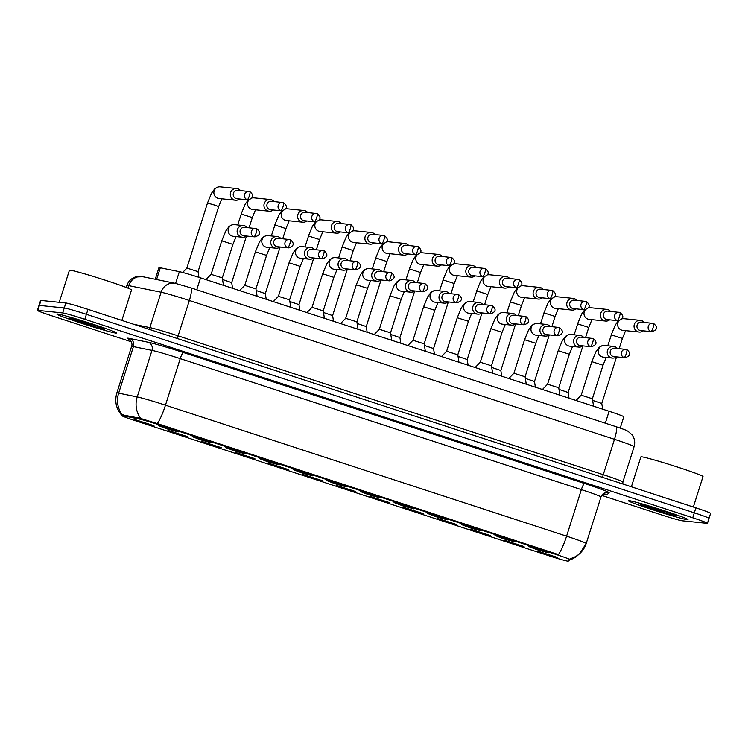<?xml version="1.0" encoding="UTF-8"?>
<svg xmlns="http://www.w3.org/2000/svg" width="748" height="748" viewBox="0 0 748 748"><rect width="100%" height="100%" fill="white"/><g stroke="black" fill="none" stroke-linecap="round" stroke-linejoin="round"><path stroke-width="1.12" d="M494.998 535.503L514.652 541.804L503.395 538.71L494.998 535.503M461.357 524.516L481.011 530.818L469.744 527.723L461.357 524.516M427.716 513.53L447.36 519.832L436.103 516.737L427.716 513.53M394.065 502.544L413.719 508.846L402.461 505.751L394.065 502.544M360.424 491.558L380.078 497.859L368.811 494.765L360.424 491.558M326.773 480.571L346.427 486.873L335.169 483.778L326.773 480.571M293.132 469.585L312.786 475.887L301.528 472.792L293.132 469.585M259.491 458.599L279.144 464.901L267.877 461.806L259.491 458.599M225.84 447.613L245.494 453.914L234.236 450.82L225.84 447.613M192.199 436.626L211.852 442.928L200.586 439.833L192.199 436.626M158.557 425.64L178.211 431.942L166.944 428.847L158.557 425.64M528.649 546.489L548.303 552.791L537.036 549.696L528.649 546.489M504.386 540.224L524.039 546.536L512.782 543.431L504.386 540.224M470.744 529.238L490.398 535.549L479.141 532.445L470.744 529.238M437.103 518.252L456.757 524.563L445.49 521.459L437.103 518.252M403.453 507.266L423.106 513.577L411.849 510.473L403.453 507.266M369.811 496.279L389.465 502.591L378.198 499.486L369.811 496.279M336.17 485.293L355.824 491.604L344.557 488.5L336.17 485.293M302.519 474.307L322.173 480.618L310.916 477.514L302.519 474.307M268.878 463.321L288.532 469.632L277.265 466.528L268.878 463.321M235.237 452.334L254.881 458.646L243.624 455.541L235.237 452.334M201.586 441.348L221.24 447.659L209.982 444.555L201.586 441.348M167.945 430.362L187.598 436.673L176.332 433.569L167.945 430.362M134.294 419.376L153.948 425.687L142.69 422.583L134.294 419.376M538.036 551.211L557.69 557.522L546.423 554.418L538.036 551.211M568.256 561.14A17.597 0.739 17.6 0 1 567.891 561.159A17.597 0.739 17.6 0 1 547.957 555.437L134.986 420.591A17.597 0.739 17.6 0 1 121.746 415.636A17.597 0.739 17.6 0 1 122.99 415.748L139.642 419.132A17.597 0.739 17.6 0 1 158.716 424.705L556.69 554.661A17.597 0.739 17.6 0 1 569.929 559.616A17.597 0.739 17.6 0 1 569.92 559.635L568.256 561.14M155.257 279.256L158.931 267.662A19.551 0.823 17.6 0 1 160.315 267.793L179.352 271.664A19.551 0.823 17.6 0 1 200.539 277.854L609.106 411.269A19.551 0.823 17.6 0 1 623.813 416.776A19.551 0.823 17.6 0 1 623.804 416.795M687.309 519.682A31.285 1.309 -162.4 0 0 687.982 519.617A31.285 1.309 -162.4 0 0 661.522 509.856A31.285 1.309 -162.4 0 0 629.012 500.636A31.285 1.309 -162.4 0 0 628.348 500.702A31.285 1.309 -162.4 0 0 654.809 510.463A31.285 1.309 -162.4 0 0 687.309 519.682A31.285 1.309 -162.4 0 0 687.982 519.617A31.285 1.309 -162.4 0 0 661.522 509.856A31.285 1.309 -162.4 0 0 629.012 500.636A31.285 1.309 -162.4 0 0 628.348 500.702A31.285 1.309 -162.4 0 0 654.809 510.463A31.285 1.309 -162.4 0 0 687.309 519.682M115.837 333.066A31.285 1.309 -162.4 0 0 116.501 333.01A31.285 1.309 -162.4 0 0 90.041 323.248A31.285 1.309 -162.4 0 0 57.54 314.029A31.285 1.309 -162.4 0 0 56.867 314.095A31.285 1.309 -162.4 0 0 83.337 323.856A31.285 1.309 -162.4 0 0 115.837 333.066A31.285 1.309 -162.4 0 0 116.501 333.01A31.285 1.309 -162.4 0 0 90.041 323.248A31.285 1.309 -162.4 0 0 57.54 314.029A31.285 1.309 -162.4 0 0 56.867 314.095A31.285 1.309 -162.4 0 0 83.337 323.856A31.285 1.309 -162.4 0 0 115.837 333.066M708.608 518.373A19.551 0.823 -162.4 0 0 709.029 518.336L710.6 513.371A19.551 0.823 -162.4 0 0 695.892 507.855L87.974 309.354A19.551 0.823 -162.4 0 0 65.833 302.996L40.962 300.444L39.392 305.408A19.551 0.823 -162.4 0 0 38.971 305.446A19.551 0.823 -162.4 0 1 39.392 305.408L64.253 307.97L39.392 305.408L37.821 310.373A19.551 0.823 -162.4 0 0 37.4 310.411A19.551 0.823 -162.4 0 0 52.108 315.918L131.293 341.78M87.974 309.354L86.403 314.319A19.551 0.823 -162.4 0 0 64.253 307.97A19.551 0.823 -162.4 0 1 86.403 314.319L694.312 512.829L86.403 314.319L84.823 319.284A19.551 0.823 -162.4 0 0 62.682 312.935L37.821 310.373M709.029 518.336A19.551 0.823 -162.4 0 0 694.312 512.829A19.551 0.823 -162.4 0 1 709.029 518.336L707.449 523.301A19.551 0.823 -162.4 0 0 692.741 517.794L84.823 319.284M122.055 415.626C116.202 409.034 114.453 401.489 116.828 392.99A26.068 1.094 17.6 0 1 117.38 392.934A26.068 1.094 17.6 0 1 118.661 393.149A22.814 21.215 -78.5 0 0 122.373 414.86L139.932 418.235L158.903 424.097L558.419 554.605A22.814 4.507 108.1 0 0 566.591 536.166A26.068 1.094 17.6 0 1 586.198 543.506A22.814 22.786 -132.1 0 1 570.116 558.7L570.2 558.737M601.71 495.391L660.026 514.428A19.551 0.823 -162.4 0 0 682.167 520.776L707.038 523.338A19.551 0.823 -162.4 0 0 707.449 523.301M40.962 300.444A19.551 0.823 -162.4 0 0 40.551 300.481L37.4 310.411M644.168 322.397A5.862 5.741 95.9 0 0 634.313 324.426A5.862 5.741 95.9 0 0 643.299 330.831M650.994 331.523A4.236 0.832 108.1 0 0 653.116 327.577A4.236 0.832 -71.9 0 0 653.584 323.463L641.522 322.126A4.236 4.151 95.9 0 0 639.811 330.373A4.236 4.151 95.9 0 0 640.662 330.551L651.835 331.701C657.389 329.924 657.969 327.175 653.584 323.463A4.236 0.832 -71.9 0 0 653.546 323.454A4.236 4.151 95.9 0 0 648.207 326.633A4.236 4.151 95.9 0 0 651.835 331.701M592.65 400.386L601.775 403.481L602.673 409.165M617.343 348.437A5.862 5.741 95.9 0 0 607.498 350.457A5.862 5.741 95.9 0 0 612.36 358.077L603.384 357.151A5.862 5.741 95.9 0 1 598.363 350.129A5.862 5.741 95.9 0 1 604.58 345.483C603.533 344.968 601.701 345.623 599.083 347.455L595.922 351.775L591.836 361.686L581.205 395.196L592.388 398.749L593.566 406.192M624.169 357.563A4.236 0.832 108.1 0 0 626.291 353.617A4.236 0.832 -71.9 0 0 626.759 349.503L614.697 348.166A4.236 4.151 95.9 0 0 612.986 356.413A4.236 4.151 95.9 0 0 613.837 356.59L625.01 357.74C630.564 355.954 631.144 353.206 626.759 349.503A4.236 0.832 -71.9 0 0 626.721 349.494A4.236 4.151 95.9 0 0 621.382 352.663A4.236 4.151 95.9 0 0 625.01 357.74M612.36 358.077A5.862 5.741 95.9 0 0 616.483 356.861M610.527 311.411A5.862 5.741 95.9 0 0 600.672 313.44A5.862 5.741 95.9 0 0 609.657 319.845M617.343 320.537A4.236 0.832 108.1 0 0 619.475 316.591A4.236 0.832 -71.9 0 0 619.942 312.477L607.881 311.14A4.236 4.151 95.9 0 0 606.17 319.387A4.236 4.151 95.9 0 0 607.011 319.564L618.194 320.714C623.748 318.938 624.328 316.189 619.942 312.477A4.236 0.832 -71.9 0 0 619.905 312.468A4.236 4.151 95.9 0 0 614.566 315.647A4.236 4.151 95.9 0 0 618.194 320.714M558.999 389.399L568.134 392.494L569.032 398.179M576.876 300.425A5.862 5.741 95.9 0 0 567.031 302.454A5.862 5.741 95.9 0 0 576.016 308.859M583.702 309.55A4.236 0.832 108.1 0 0 585.834 305.605A4.236 0.832 -71.9 0 0 586.292 301.491L574.24 300.154A4.236 4.151 95.9 0 0 572.519 308.4A4.236 4.151 95.9 0 0 573.37 308.578L584.543 309.728C590.097 307.952 590.677 305.203 586.292 301.491A4.236 0.832 -71.9 0 0 586.264 301.481A4.236 4.151 95.9 0 0 580.915 304.66A4.236 4.151 95.9 0 0 584.543 309.728M525.358 378.413L534.483 381.508L535.39 387.193M543.235 289.439A5.862 5.741 95.9 0 0 533.38 291.468A5.862 5.741 95.9 0 0 542.365 297.872M550.051 298.564A4.236 0.832 108.1 0 0 552.183 294.619A4.236 0.832 -71.9 0 0 552.65 290.505L540.589 289.167A4.236 4.151 95.9 0 0 538.878 297.414A4.236 4.151 95.9 0 0 539.729 297.592L550.902 298.742C556.456 296.965 557.036 294.216 552.65 290.505A4.236 0.832 -71.9 0 0 552.613 290.495A4.236 4.151 95.9 0 0 547.274 293.674A4.236 4.151 95.9 0 0 550.902 298.742M491.716 367.427L500.842 370.522L501.74 376.207M509.594 278.452A5.862 5.741 95.9 0 0 499.739 280.481A5.862 5.741 95.9 0 0 508.724 286.886M516.41 287.578A4.236 0.832 108.1 0 0 518.542 283.632A4.236 0.832 -71.9 0 0 519.009 279.518L506.948 278.181A4.236 4.151 95.9 0 0 505.237 286.428A4.236 4.151 95.9 0 0 506.078 286.606L517.261 287.756C522.805 285.979 523.394 283.23 519.009 279.518A4.236 0.832 -71.9 0 0 518.972 279.509A4.236 4.151 95.9 0 0 513.633 282.688A4.236 4.151 95.9 0 0 517.261 287.756M458.066 356.441L467.191 359.536M583.702 337.451A5.862 5.741 95.9 0 0 573.847 339.47A5.862 5.741 95.9 0 0 578.718 347.091L569.733 346.165A5.862 5.741 95.9 0 1 564.712 339.143A5.862 5.741 95.9 0 1 570.939 334.496C569.892 333.982 568.059 334.637 565.441 336.469L562.281 340.789L558.195 350.7L547.564 384.21L558.737 387.763L559.915 395.206M590.518 346.576A4.236 0.832 108.1 0 0 592.65 342.631A4.236 0.832 -71.9 0 0 593.117 338.517L581.056 337.18A4.236 4.151 95.9 0 0 579.345 345.426A4.236 4.151 95.9 0 0 580.186 345.604L591.369 346.754C596.923 344.968 597.502 342.219 593.117 338.517A4.236 0.832 -71.9 0 0 593.08 338.507A4.236 4.151 95.9 0 0 587.741 341.677A4.236 4.151 95.9 0 0 591.369 346.754M578.718 347.091A5.862 5.741 95.9 0 0 582.832 345.875M550.051 326.465A5.862 5.741 95.9 0 0 540.206 328.484A5.862 5.741 95.9 0 0 545.068 336.104L536.092 335.179A5.862 5.741 95.9 0 1 531.071 328.157A5.862 5.741 95.9 0 1 537.288 323.51C536.251 322.996 534.409 323.65 531.791 325.483L528.64 329.803L524.544 339.714L513.913 373.224L525.096 376.777L526.274 384.22M556.877 335.59A4.236 0.832 108.1 0 0 559.008 331.644A4.236 0.832 -71.9 0 0 559.467 327.531L547.414 326.193A4.236 4.151 95.9 0 0 545.703 334.44A4.236 4.151 95.9 0 0 546.545 334.618L557.718 335.768C563.272 333.982 563.861 331.233 559.467 327.531A4.236 0.832 -71.9 0 0 559.439 327.521A4.236 4.151 95.9 0 0 554.1 330.691A4.236 4.151 95.9 0 0 557.718 335.768M545.068 336.104A5.862 5.741 95.9 0 0 549.191 334.889M516.41 315.478A5.862 5.741 95.9 0 0 506.564 317.498A5.862 5.741 95.9 0 0 511.426 325.118L502.45 324.193A5.862 5.741 95.9 0 1 497.429 317.171A5.862 5.741 95.9 0 1 503.647 312.524C502.6 312.01 500.767 312.664 498.149 314.497L494.989 318.816L490.903 328.727L480.272 362.238L491.455 365.791L492.633 373.233M523.235 324.604A4.236 0.832 108.1 0 0 525.358 320.658A4.236 0.832 -71.9 0 0 525.825 316.544L513.764 315.207A4.236 4.151 95.9 0 0 512.053 323.454A4.236 4.151 95.9 0 0 512.904 323.632L524.077 324.782C529.631 322.996 530.21 320.247 525.825 316.544A4.236 0.832 -71.9 0 0 525.788 316.535A4.236 4.151 95.9 0 0 520.449 319.705A4.236 4.151 95.9 0 0 524.077 324.782M511.426 325.118A5.862 5.741 95.9 0 0 515.54 323.903M693.34 507.022L703.008 476.57A32.585 1.365 -162.4 0 0 675.435 466.397A32.585 1.365 -162.4 0 0 641.578 456.794A32.585 1.365 -162.4 0 0 640.886 456.86L631.387 486.798M642.756 504.582C640.971 504.694 643.112 505.835 649.18 508.023L670.264 514.596L672.882 514.372M652.995 509.332L643.364 505.031M667.029 513.708L649.283 506.648M121.868 320.415L131.526 289.962A32.585 1.365 -162.4 0 0 103.963 279.789A32.585 1.365 -162.4 0 0 70.106 270.187A32.585 1.365 -162.4 0 0 69.414 270.252L59.232 302.323M71.284 317.975C69.499 318.087 71.64 319.228 77.708 321.416L98.792 327.989L101.41 327.764M81.523 322.725L71.892 318.424M95.548 327.1L77.811 320.032M475.943 267.466A5.862 5.741 95.9 0 0 466.098 269.495A5.862 5.741 95.9 0 0 475.083 275.9M482.769 276.592A4.236 0.832 108.1 0 0 484.9 272.646A4.236 0.832 -71.9 0 0 485.359 268.532L473.306 267.195A4.236 4.151 95.9 0 0 471.586 275.442A4.236 4.151 95.9 0 0 472.437 275.629L483.61 276.769C489.164 274.993 489.744 272.244 485.359 268.532A4.236 0.832 -71.9 0 0 485.321 268.523A4.236 4.151 95.9 0 0 479.982 271.702A4.236 4.151 95.9 0 0 483.61 276.769M424.425 345.454L433.55 348.549L434.448 354.234M442.302 256.48A5.862 5.741 95.9 0 0 432.447 258.509A5.862 5.741 95.9 0 0 441.432 264.914M449.118 265.605A4.236 0.832 108.1 0 0 451.25 261.66A4.236 0.832 -71.9 0 0 451.717 257.546L439.656 256.209A4.236 4.151 95.9 0 0 437.945 264.455A4.236 4.151 95.9 0 0 438.796 264.642L449.969 265.783C455.523 264.007 456.102 261.258 451.717 257.546A4.236 0.832 -71.9 0 0 451.68 257.536A4.236 4.151 95.9 0 0 446.341 260.715A4.236 4.151 95.9 0 0 449.969 265.783M390.774 334.468L399.909 337.563L400.806 343.248M408.66 245.494A5.862 5.741 95.9 0 0 398.806 247.523A5.862 5.741 95.9 0 0 407.791 253.927M415.477 254.619A4.236 0.832 108.1 0 0 417.608 250.674A4.236 0.832 -71.9 0 0 418.067 246.56L406.014 245.222A4.236 4.151 95.9 0 0 404.303 253.469A4.236 4.151 95.9 0 0 405.145 253.656L416.318 254.797C421.872 253.02 422.461 250.271 418.067 246.56A4.236 0.832 -71.9 0 0 418.039 246.55A4.236 4.151 95.9 0 0 412.7 249.729A4.236 4.151 95.9 0 0 416.318 254.797M357.133 323.482L366.258 326.577L367.165 332.262M446.621 351.261L457.804 354.804L458.982 362.247M482.769 304.492A5.862 5.741 95.9 0 0 472.914 306.512A5.862 5.741 95.9 0 0 481.899 312.916M489.585 313.618A4.236 0.832 108.1 0 0 491.716 309.672A4.236 0.832 -71.9 0 0 492.184 305.558L480.123 304.221A4.236 4.151 95.9 0 0 478.411 312.468A4.236 4.151 95.9 0 0 479.253 312.645L490.436 313.795C495.989 312.01 496.569 309.261 492.184 305.558A4.236 0.832 -71.9 0 0 492.147 305.549A4.236 4.151 95.9 0 0 486.808 308.718A4.236 4.151 95.9 0 0 490.436 313.795M449.118 293.506A5.862 5.741 95.9 0 0 439.272 295.525A5.862 5.741 95.9 0 0 444.134 303.146L435.158 302.22A5.862 5.741 95.9 0 1 430.137 295.198A5.862 5.741 95.9 0 1 436.355 290.551C435.308 290.037 433.475 290.692 430.857 292.524L427.697 296.844L423.611 306.755L412.98 340.265L424.163 343.818L425.341 351.261M455.943 302.631A4.236 0.832 108.1 0 0 458.075 298.686A4.236 0.832 -71.9 0 0 458.533 294.572L446.481 293.235A4.236 4.151 95.9 0 0 444.761 301.481A4.236 4.151 95.9 0 0 445.612 301.659L456.785 302.809C462.339 301.023 462.928 298.274 458.533 294.572A4.236 0.832 -71.9 0 0 458.505 294.562A4.236 4.151 95.9 0 0 453.166 297.732A4.236 4.151 95.9 0 0 456.785 302.809M444.134 303.146A5.862 5.741 95.9 0 0 448.258 301.93M415.477 282.52A5.862 5.741 95.9 0 0 405.622 284.539A5.862 5.741 95.9 0 0 410.493 292.159L401.517 291.234A5.862 5.741 95.9 0 1 396.496 284.212A5.862 5.741 95.9 0 1 402.714 279.565C401.667 279.051 399.834 279.705 397.216 281.538L394.056 285.858L389.97 295.769L379.339 329.279L390.521 332.832L391.7 340.275M422.293 291.645A4.236 0.832 108.1 0 0 424.425 287.7A4.236 0.832 -71.9 0 0 424.892 283.586L412.831 282.248A4.236 4.151 95.9 0 0 411.12 290.495A4.236 4.151 95.9 0 0 411.97 290.673L423.144 291.823C428.698 290.037 429.277 287.288 424.892 283.586A4.236 0.832 -71.9 0 0 424.855 283.576A4.236 4.151 95.9 0 0 419.516 286.746A4.236 4.151 95.9 0 0 423.144 291.823M410.493 292.159A5.862 5.741 95.9 0 0 414.607 290.944M375.01 234.507A5.862 5.741 95.9 0 0 365.164 236.536A5.862 5.741 95.9 0 0 374.15 242.941M381.835 243.633A4.236 0.832 108.1 0 0 383.958 239.687A4.236 0.832 -71.9 0 0 384.425 235.573L372.364 234.236A4.236 4.151 95.9 0 0 370.653 242.483A4.236 4.151 95.9 0 0 371.504 242.67L382.677 243.811C388.231 242.034 388.81 239.285 384.425 235.573A4.236 0.832 -71.9 0 0 384.388 235.564A4.236 4.151 95.9 0 0 379.049 238.743A4.236 4.151 95.9 0 0 382.677 243.811M323.491 312.496L332.617 315.591L333.514 321.275M341.369 223.521A5.862 5.741 95.9 0 0 331.514 225.55A5.862 5.741 95.9 0 0 340.499 231.955M348.185 232.647A4.236 0.832 108.1 0 0 350.316 228.701A4.236 0.832 -71.9 0 0 350.784 224.587L338.722 223.25A4.236 4.151 95.9 0 0 337.011 231.497A4.236 4.151 95.9 0 0 337.853 231.684L349.036 232.824C354.589 231.048 355.169 228.299 350.784 224.587A4.236 0.832 -71.9 0 0 350.747 224.578A4.236 4.151 95.9 0 0 345.408 227.757A4.236 4.151 95.9 0 0 349.036 232.824M289.841 301.509L298.976 304.604L299.873 310.289M307.718 212.535A5.862 5.741 95.9 0 0 297.872 214.564A5.862 5.741 95.9 0 0 306.858 220.969M314.543 221.66A4.236 0.832 108.1 0 0 316.675 217.715A4.236 0.832 -71.9 0 0 317.133 213.601L305.081 212.264A4.236 4.151 95.9 0 0 303.361 220.51A4.236 4.151 95.9 0 0 304.212 220.697L315.385 221.838C320.939 220.062 321.528 217.313 317.133 213.601A4.236 0.832 -71.9 0 0 317.105 213.591A4.236 4.151 95.9 0 0 311.766 216.77A4.236 4.151 95.9 0 0 315.385 221.838M256.199 290.523L265.325 293.618L266.232 299.303M274.077 201.549A5.862 5.741 95.9 0 0 264.222 203.578A5.862 5.741 95.9 0 0 273.207 209.982M280.893 210.674A4.236 0.832 108.1 0 0 283.024 206.728A4.236 0.832 -71.9 0 0 283.492 202.614L271.431 201.277A4.236 4.151 95.9 0 0 269.719 209.524A4.236 4.151 95.9 0 0 270.57 209.711L281.744 210.852C287.297 209.075 287.877 206.326 283.492 202.614A4.236 0.832 -71.9 0 0 283.455 202.605A4.236 4.151 95.9 0 0 278.116 205.784A4.236 4.151 95.9 0 0 281.744 210.852M222.558 279.537L231.684 282.632L232.581 288.317M182.624 272.459L186.981 268.093L198.042 271.646L198.94 277.34M240.435 190.562A5.862 5.741 95.9 0 0 230.58 192.591A5.862 5.741 95.9 0 0 239.566 198.996M247.251 199.688A4.236 0.832 108.1 0 0 249.383 195.742A4.236 0.832 -71.9 0 0 249.851 191.628L237.789 190.291A4.236 4.151 95.9 0 0 236.078 198.538A4.236 4.151 95.9 0 0 236.92 198.725L248.102 199.866C253.656 198.089 254.236 195.34 249.851 191.628A4.236 0.832 -71.9 0 0 249.813 191.619A4.236 4.151 95.9 0 0 244.474 194.798A4.236 4.151 95.9 0 0 248.102 199.866M381.835 271.533A5.862 5.741 95.9 0 0 371.98 273.553A5.862 5.741 95.9 0 0 376.842 281.173L367.866 280.248A5.862 5.741 95.9 0 1 362.845 273.226A5.862 5.741 95.9 0 1 369.073 268.579C368.025 268.065 366.193 268.719 363.565 270.552L360.414 274.871L356.319 284.782L345.688 318.302L356.871 321.846L358.049 329.288M388.651 280.659A4.236 0.832 108.1 0 0 390.783 276.713A4.236 0.832 -71.9 0 0 391.251 272.599L379.189 271.262A4.236 4.151 95.9 0 0 377.478 279.509A4.236 4.151 95.9 0 0 378.32 279.687L389.502 280.837C395.047 279.051 395.636 276.302 391.251 272.599A4.236 0.832 -71.9 0 0 391.213 272.59A4.236 4.151 95.9 0 0 385.875 275.76A4.236 4.151 95.9 0 0 389.502 280.837M376.842 281.173A5.862 5.741 95.9 0 0 380.966 279.958M348.185 260.547A5.862 5.741 95.9 0 0 338.339 262.567A5.862 5.741 95.9 0 0 343.201 270.187L334.225 269.261A5.862 5.741 95.9 0 1 329.204 262.239A5.862 5.741 95.9 0 1 335.422 257.593C334.375 257.078 332.542 257.733 329.924 259.565L326.764 263.885L322.678 273.796L312.047 307.306L323.23 310.859L324.408 318.302M355.01 269.673A4.236 0.832 108.1 0 0 357.142 265.727A4.236 0.832 -71.9 0 0 357.6 261.613L345.548 260.276A4.236 4.151 95.9 0 0 343.828 268.523A4.236 4.151 95.9 0 0 344.678 268.7L355.852 269.85C361.406 268.065 361.985 265.316 357.6 261.613A4.236 0.832 -71.9 0 0 357.563 261.604A4.236 4.151 95.9 0 0 352.224 264.773A4.236 4.151 95.9 0 0 355.852 269.85M343.201 270.187A5.862 5.741 95.9 0 0 347.324 268.971M314.543 249.561A5.862 5.741 95.9 0 0 304.688 251.58A5.862 5.741 95.9 0 0 309.56 259.201L300.584 258.275A5.862 5.741 95.9 0 1 295.563 251.253A5.862 5.741 95.9 0 1 301.781 246.606C300.733 246.092 298.901 246.746 296.283 248.579L293.123 252.899L289.037 262.81L278.406 296.32L289.588 299.873L290.766 307.316M321.36 258.686A4.236 0.832 108.1 0 0 323.491 254.741A4.236 0.832 -71.9 0 0 323.959 250.627L311.897 249.29A4.236 4.151 95.9 0 0 310.186 257.536A4.236 4.151 95.9 0 0 311.037 257.714L322.21 258.864C327.764 257.078 328.344 254.329 323.959 250.627A4.236 0.832 -71.9 0 0 323.921 250.617A4.236 4.151 95.9 0 0 318.583 253.787A4.236 4.151 95.9 0 0 322.21 258.864M309.56 259.201A5.862 5.741 95.9 0 0 313.674 257.985M280.902 238.575A5.862 5.741 95.9 0 0 271.047 240.594A5.862 5.741 95.9 0 0 275.909 248.214L266.933 247.289A5.862 5.741 95.9 0 1 261.912 240.267A5.862 5.741 95.9 0 1 268.13 235.62C267.092 235.106 265.26 235.76 262.632 237.593L259.481 241.922L255.386 251.824L244.755 285.343L255.938 288.887L257.116 296.33M287.718 247.7A4.236 0.832 108.1 0 0 289.85 243.755A4.236 0.832 -71.9 0 0 290.308 239.641L278.256 238.303A4.236 4.151 95.9 0 0 276.545 246.55A4.236 4.151 95.9 0 0 277.386 246.728L288.569 247.878C294.114 246.092 294.703 243.343 290.308 239.641A4.236 0.832 -71.9 0 0 290.28 239.631A4.236 4.151 95.9 0 0 284.941 242.801A4.236 4.151 95.9 0 0 288.569 247.878M275.909 248.214A5.862 5.741 95.9 0 0 280.033 246.999M247.251 227.588A5.862 5.741 95.9 0 0 237.406 229.608A5.862 5.741 95.9 0 0 242.268 237.228L233.292 236.303A5.862 5.741 95.9 0 1 228.271 229.281A5.862 5.741 95.9 0 1 234.489 224.634C233.441 224.119 231.609 224.774 228.991 226.607L225.831 230.936L221.745 240.837L211.114 274.348L222.296 277.901L223.474 285.343M254.077 236.714A4.236 0.832 108.1 0 0 256.199 232.768A4.236 0.832 -71.9 0 0 256.667 228.654L244.605 227.317A4.236 4.151 95.9 0 0 242.894 235.564A4.236 4.151 95.9 0 0 243.745 235.742L254.918 236.892C260.472 235.106 261.052 232.357 256.667 228.654A4.236 0.832 -71.9 0 0 256.629 228.645A4.236 4.151 95.9 0 0 251.291 231.815A4.236 4.151 95.9 0 0 254.918 236.892M242.268 237.228A5.862 5.741 95.9 0 0 246.391 236.013M122.99 415.748L123.27 414.85M139.642 419.132L139.932 418.235M158.716 424.705L158.903 424.097M556.69 554.661L556.886 554.053M605.319 423.19L609.106 411.269M196.752 289.775L200.539 277.854M175.621 283.408L179.352 271.664M156.584 279.528L160.315 267.793M129.423 339.452A32.585 1.365 17.6 0 1 128.039 338.199A32.585 1.365 17.6 0 1 129.638 338.461L148.198 342.238A32.585 1.365 17.6 0 1 183.512 352.56L584.637 483.545A32.585 1.365 17.6 0 1 609.134 492.754L607.273 494.428A32.585 1.365 17.6 0 1 603.187 493.792M140.848 418.534A22.814 21.215 -78.5 0 1 137.221 396.926L118.661 393.149L133.424 346.605A26.068 1.094 -162.4 0 0 132.144 346.389A26.068 1.094 -162.4 0 0 131.592 346.436C133.35 342.893 128.619 338.236 129.105 339.237M569.462 560.046L577.905 555.203A22.814 22.786 -132.1 0 1 569.471 560.037M157.304 423.63A22.814 4.507 -71.9 0 0 165.467 405.182L566.591 536.166L581.355 489.613L180.231 358.638A26.068 1.094 -162.4 0 0 151.984 350.382L133.424 346.605A6.517 6.059 101.5 0 0 129.638 338.461M148.198 342.238A6.517 6.059 101.5 0 1 151.984 350.382L137.221 396.926A26.068 1.094 17.6 0 1 165.467 405.182L180.231 358.638A6.517 1.29 108.1 0 1 183.512 352.56M692.741 517.794L695.892 507.855M62.682 312.935L65.833 302.996M600.953 496.981A26.068 1.094 -162.4 0 0 600.971 496.962A26.068 1.094 -162.4 0 0 581.355 489.613A6.517 1.29 108.1 0 1 584.637 483.545M609.134 492.754A6.517 6.508 47.9 0 0 600.971 496.934L602.785 494.129M607.273 494.428A6.517 6.508 47.9 0 0 601.944 495.054L604.945 494.129M634.08 446.678A26.068 1.094 -162.4 0 0 634.098 446.649A26.068 1.094 -162.4 0 0 614.482 439.31L189.347 300.49A26.068 1.094 -162.4 0 0 161.101 292.225L128.74 285.643A26.068 1.094 -162.4 0 0 127.459 285.427A26.068 1.094 -162.4 0 0 126.898 285.484L126.272 287.475M127.945 288.139L128.74 285.643A13.034 12.127 -78.5 0 1 142.84 276.732L175.2 283.314L190.777 287.83A13.034 2.571 108.1 0 1 189.347 300.49L178.127 335.861L603.262 474.69A26.068 1.094 17.6 0 1 622.878 482.03L622.897 484.021M615.8 426.631A13.034 2.571 108.1 0 1 615.913 426.65A13.034 2.571 108.1 0 1 614.482 439.31L603.262 474.69A3.263 0.645 -71.9 0 0 602.738 477.439M175.2 283.314A13.034 12.127 -78.5 0 0 161.101 292.225L149.881 327.605A26.068 1.094 17.6 0 1 178.127 335.861A3.263 0.645 -71.9 0 0 177.603 338.62M133.957 324.37L149.881 327.605A3.263 3.029 101.5 0 1 148.796 329.214M190.665 287.802A13.034 2.571 108.1 0 1 190.777 287.83L615.913 426.65C628.797 431.016 625.805 430.278 627.927 431.213L632.107 434.878C634.659 438.487 635.323 442.405 634.098 446.649L622.878 482.03M607.759 345.81L611.35 334.88L622.411 338.442L619.176 348.624M622.214 318.741L623.972 318.685A5.862 5.741 95.9 0 0 622.196 318.788M619.007 320.724A5.862 5.741 95.9 0 0 622.775 330.354L639.185 332.037M591.836 361.686L603.019 365.239L606.198 357.441M574.118 334.824L577.708 323.893L588.76 327.456L585.534 337.638M588.573 307.755L590.331 307.699A5.862 5.741 95.9 0 0 588.545 307.802M585.366 309.737A5.862 5.741 95.9 0 0 589.125 319.368L605.543 321.051M540.477 323.837L544.058 312.907L555.119 316.469L551.884 326.652M554.932 296.769L556.68 296.713A5.862 5.741 95.9 0 0 554.904 296.816M551.725 298.751A5.862 5.741 95.9 0 0 555.484 308.382L571.893 310.065M506.826 312.851L510.416 301.921L521.478 305.483L518.242 315.665M521.281 285.783L523.039 285.727A5.862 5.741 95.9 0 0 521.263 285.829M518.074 287.765A5.862 5.741 95.9 0 0 521.842 297.395L538.251 299.078M473.185 301.865L476.775 290.935L487.827 294.497L484.601 304.679M487.64 274.796L489.388 274.74A5.862 5.741 95.9 0 0 487.612 274.843M484.433 276.779A5.862 5.741 95.9 0 0 488.192 286.409L504.601 288.092M558.195 350.7L569.368 354.253L572.557 346.455M524.544 339.714L535.727 343.267L538.906 335.469M490.903 328.727L502.086 332.28L505.265 324.482M670.264 514.596A18.644 0.776 -162.4 0 0 675.538 515.83A18.644 0.776 -162.4 0 0 661.905 510.547A18.644 0.776 -162.4 0 0 640.793 504.489A18.644 0.776 -162.4 0 0 649.18 508.023M98.792 327.989A18.644 0.776 -162.4 0 0 104.056 329.223A18.644 0.776 -162.4 0 0 90.433 323.94A18.644 0.776 -162.4 0 0 69.312 317.881A18.644 0.776 -162.4 0 0 77.708 321.416M439.534 290.879L443.125 279.948L454.186 283.511L450.951 293.693M453.999 263.81L455.747 263.754A5.862 5.741 95.9 0 0 453.971 263.857M450.782 265.792A5.862 5.741 95.9 0 0 454.55 275.423L470.959 277.106M405.893 279.892L409.483 268.962L420.535 272.524L417.309 282.707M420.348 252.824L422.106 252.768A5.862 5.741 95.9 0 0 420.32 252.871M417.141 254.806A5.862 5.741 95.9 0 0 420.909 264.437L437.318 266.12M372.252 268.906L375.842 257.976L386.894 261.538L383.668 271.72M386.707 241.838L388.455 241.782A5.862 5.741 95.9 0 0 386.679 241.885M383.5 243.82A5.862 5.741 95.9 0 0 387.258 253.45L403.668 255.133M446.631 351.261L457.262 317.741L468.435 321.294L471.623 313.496M478.982 302.463L470.006 301.538A5.862 5.741 95.9 0 0 467.977 313.066A5.862 5.741 95.9 0 0 468.8 313.206L477.785 314.132M423.611 306.755L434.794 310.308L437.973 302.51M389.97 295.769L401.152 299.322L404.331 291.524M338.601 257.92L342.191 246.99L353.252 250.552L350.017 260.734M353.056 230.852L354.814 230.795A5.862 5.741 95.9 0 0 353.037 230.898M349.849 232.834A5.862 5.741 95.9 0 0 353.617 242.464L370.026 244.147M304.96 246.934L308.55 236.003L319.602 239.566L316.376 249.748M319.415 219.865L321.173 219.809A5.862 5.741 95.9 0 0 319.387 219.912M316.208 221.847A5.862 5.741 95.9 0 0 319.966 231.478L336.385 233.161M271.318 235.947L274.909 225.017L285.96 228.579L282.725 238.762M285.773 208.879L287.522 208.823A5.862 5.741 95.9 0 0 285.745 208.926M282.566 210.861A5.862 5.741 95.9 0 0 286.325 220.492L302.734 222.175M237.668 224.961L241.258 214.031L252.319 217.593L249.084 227.775M252.123 197.893L253.881 197.837A5.862 5.741 95.9 0 0 252.104 197.94M248.916 199.875A5.862 5.741 95.9 0 0 252.684 209.505L269.093 211.188M186.86 268.093L207.486 203.054L214.601 205.064L218.668 206.607L198.042 271.646M207.486 203.054L211.581 193.143L214.732 188.823C217.359 186.991 219.192 186.327 220.239 186.85A5.862 5.741 95.9 0 0 218.21 198.37A5.862 5.741 95.9 0 0 219.033 198.519L235.452 200.202M356.319 284.782L367.502 288.335L370.681 280.537M322.678 273.796L333.86 277.349L337.039 269.551M289.037 262.81L300.219 266.363L303.398 258.565M255.386 251.824L266.569 255.377L269.748 247.579M221.745 240.837L232.927 244.39L236.106 236.592M121.746 415.636L121.924 415.084M569.929 559.616L570.21 558.719M620.223 428.099L623.813 416.776M577.905 555.203L579.756 553.529L586.198 543.506L600.971 496.962M116.828 392.99L131.592 346.436M126.898 285.484C128.357 281.276 131.181 278.443 135.379 276.984L142.84 276.732M618.39 320.733L615.314 324.978L611.228 334.889M623.972 318.685L640.381 320.368M601.775 403.481L616.558 356.871M625.59 330.644L622.411 338.442M581.205 395.196L576.072 400.479M604.58 345.483L613.556 346.408M592.388 398.749L603.019 365.239M584.749 309.747L581.673 313.992L577.578 323.903M590.331 307.699L606.74 309.382M568.134 392.494L582.916 345.885M591.939 319.658L588.76 327.456M551.108 298.761L548.022 303.005L543.936 312.916M556.68 296.713L573.09 298.396M534.483 381.508L549.275 334.898M558.298 308.672L555.119 316.469M517.457 287.774L514.381 292.019L510.295 301.93M523.039 285.727L539.448 287.41M500.842 370.522L515.624 323.912M524.657 297.685L521.478 305.483M483.816 276.788L480.74 281.033L476.644 290.944M489.388 274.74L505.807 276.423M481.983 312.926L467.201 359.536L468.098 365.22M491.006 286.699L487.827 294.497M547.564 384.21L542.431 389.493M570.939 334.496L579.915 335.422M558.747 387.763L569.368 354.253M513.913 373.224L508.78 378.507M537.288 323.51L546.274 324.436M525.096 376.777L535.727 343.267M480.272 362.238L475.139 367.52M503.647 312.524L512.623 313.449M491.455 365.791L502.086 332.28M642.326 504.61L641.569 504.648C642.962 504.245 677.277 515.437 674.892 515.222L674.705 515.101M70.845 318.003L70.097 318.04C71.49 317.638 105.795 328.83 103.42 328.615L103.224 328.484M450.165 265.802L447.089 270.047L443.003 279.958M455.747 263.754L472.156 265.437M433.55 348.549L448.333 301.94M457.365 275.713L454.186 283.511M416.524 254.816L413.448 259.06L409.362 268.971M422.106 252.768L438.515 254.451M399.909 337.563L414.691 290.953M423.723 264.727L420.535 272.524M382.883 243.829L379.806 248.074L375.711 257.985M388.455 241.782L404.874 243.465M366.258 326.577L381.05 279.967M390.073 253.74L386.894 261.538M446.631 351.251L441.498 356.534M457.804 354.804L468.435 321.294M470.006 301.538C468.959 301.023 467.126 301.678 464.499 303.51L461.348 307.83L457.262 317.741M412.98 340.265L407.847 345.548M436.355 290.551L445.331 291.477M424.163 343.818L434.794 310.308M379.339 329.279L374.206 334.562M402.714 279.565L411.69 280.491M390.521 332.832L401.152 299.322M349.232 232.843L346.156 237.088L342.07 246.999M354.814 230.795L371.223 232.478M332.617 315.591L347.399 268.981M356.431 242.754L353.252 250.552M315.591 221.857L312.514 226.102L308.428 236.013M321.173 219.809L337.582 221.492M298.976 304.604L313.758 257.995M322.79 231.768L319.602 239.566M281.949 210.871L278.864 215.115L274.778 225.026M287.522 208.823L303.94 210.506M265.325 293.618L280.117 247.008M289.139 220.782L285.96 228.579M248.299 199.884L245.222 204.129L241.136 214.04M253.881 197.837L270.29 199.52M231.684 282.632L246.466 236.022M255.498 209.795L252.319 217.593M220.239 186.85L236.649 188.533M221.847 198.809L218.668 206.607M345.698 318.293L340.564 323.575M369.073 268.579L378.049 269.504M356.871 321.846L367.502 288.335M312.047 307.306L306.914 312.589M335.422 257.593L344.398 258.518M323.23 310.859L333.86 277.349M278.406 296.32L273.272 301.603M301.781 246.606L310.757 247.532M289.588 299.873L300.219 266.363M244.764 285.334L239.622 290.617M268.13 235.62L277.115 236.546M255.938 288.887L266.569 255.377M211.114 274.348L205.981 279.63M234.489 224.634L243.465 225.559M222.296 277.901L232.927 244.39"/></g></svg>
